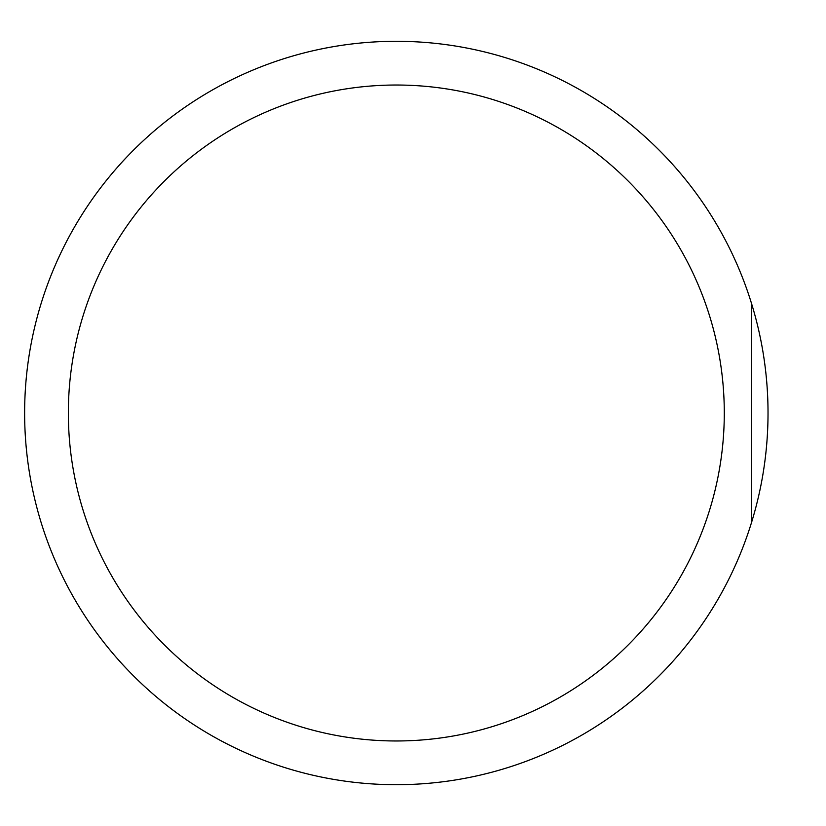 <?xml version="1.0" encoding="UTF-8"?>
<svg xmlns="http://www.w3.org/2000/svg" width="826" height="826" viewBox="0 0 826 826"><rect width="100%" height="100%" fill="white"/><g stroke="black" fill="none" stroke-linecap="round" stroke-linejoin="round"><path stroke-width="1.24" d="M751.577 303.679L751.577 522.321M396.325 740.974A327.974 327.974 0 0 0 724.288 413A327.974 327.974 0 0 0 396.325 85.026A327.974 327.974 0 0 0 68.352 413A327.974 327.974 0 0 0 396.325 740.974M396.325 784.7A371.7 371.7 0 0 0 768.025 413A371.7 371.7 0 0 0 396.325 41.3A371.7 371.7 0 0 0 24.625 413A371.7 371.7 0 0 0 396.325 784.7"/></g></svg>
